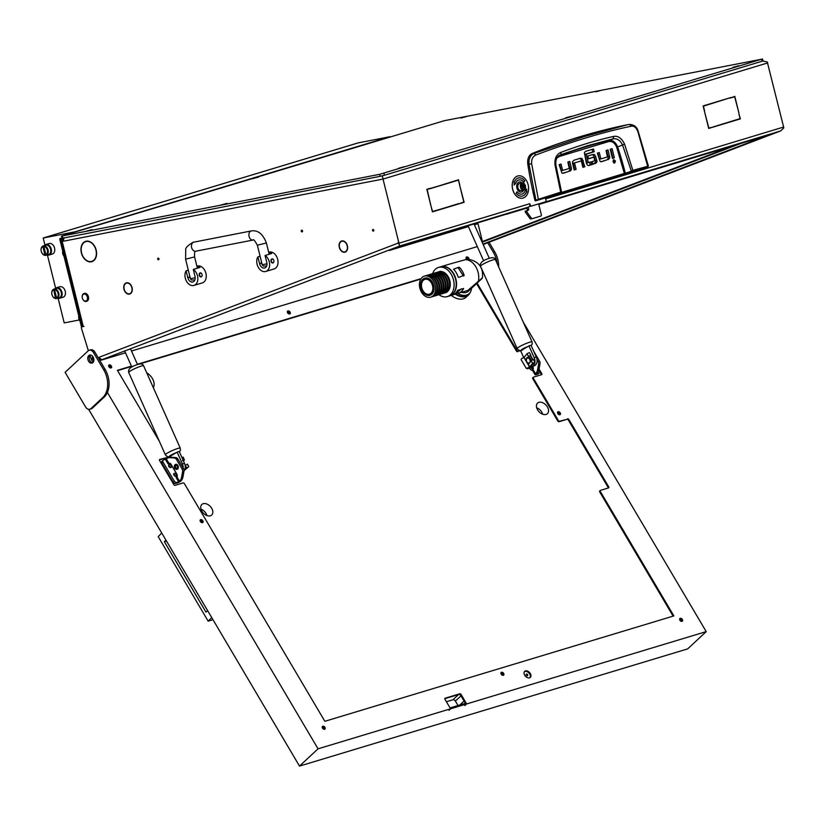 <?xml version="1.0" encoding="UTF-8"?>
<svg xmlns="http://www.w3.org/2000/svg" width="825" height="825" viewBox="0 0 825 825"><rect width="100%" height="100%" fill="white"/><g stroke="black" fill="none" stroke-linecap="round" stroke-linejoin="round"><path stroke-width="1.24" d="M506.179 214.201A3.094 2.186 69.1 0 0 506.828 214.139L526.907 208.075M508.344 213.541A3.094 2.186 69.1 0 0 508.468 213.51L399.867 246.438L399.083 244.138A3.094 2.186 -106.8 0 0 398.96 243.2L382.738 177.901M89.956 355.389L91.255 359.184A4.125 2.918 -106.8 0 0 93.431 361.897M302.548 230.907A0.928 0.66 -106.8 0 0 301.249 231.155A0.928 0.66 -106.8 0 0 302.548 230.907M158.977 258.823A0.928 0.66 -106.8 0 0 157.688 259.071A0.928 0.66 -106.8 0 0 158.977 258.823M339.302 247.356A5.837 4.125 -106.8 0 0 344.572 252.254L344.51 251.955A5.528 3.898 -106.8 0 1 339.518 247.314A5.528 3.898 -106.8 0 1 339.343 244.767L339.116 244.674A5.837 4.125 -106.8 0 0 339.302 247.356M123.956 289.235A5.837 4.125 -106.8 0 0 129.226 294.133L129.164 293.824A5.528 3.898 -106.8 0 1 124.173 289.193A5.528 3.898 -106.8 0 1 123.997 286.646L123.771 286.543A5.837 4.125 -106.8 0 0 123.956 289.235M81.283 247.933A10.323 7.291 -106.8 0 0 81.593 252.883A10.323 7.291 -106.8 0 0 91.07 261.535L91.142 261.834A10.632 7.518 -106.8 0 1 81.386 252.924A10.632 7.518 -106.8 0 1 81.067 247.82L81.283 247.933M538.797 204.487L767.652 135.382L482.976 244.076M373.828 230.154A0.928 0.66 -106.8 0 0 372.539 230.412A0.928 0.66 -106.8 0 0 373.828 230.154M92.678 356.359A2.32 1.64 -106.8 0 0 92.369 358.452A2.32 1.64 -106.8 0 0 93.885 360.339M483.213 244.489A3.094 2.186 -110.9 0 1 483.161 244.509L780.563 130.969L544.675 202.197A3.094 2.186 -106.8 0 0 545.16 201.908M399.62 246.025L102.527 359.463A3.094 2.186 -110.9 0 1 99.887 358.102L99.815 358.132A3.094 2.186 -110.9 0 1 99.361 357.184L398.568 242.952L399.62 246.025L102.527 359.463M740.066 143.715L482.13 242.199M398.568 242.952L399.774 246.469M483.223 244.654L484.347 244.221L483.192 244.571M101.475 359.432A1.031 0.732 73.2 0 1 101.083 359.958L99.815 360.442M88.358 350.697L81.386 328.041A1.031 0.732 -106.8 0 1 81.861 326.896L83.985 326.38L82.356 326.628L60.565 238.549L61.473 238.446L83.263 326.514M545.933 200.207A3.094 2.186 -106.8 0 0 545.83 198.856L783.626 127.05L767.26 61.957M783.626 127.05A3.094 2.186 73.2 0 1 783.75 127.988L780.563 130.969M477.747 222.925A3.094 2.186 73.2 0 1 478.005 223.678L474.375 224.771M482.553 242.034L478.005 223.678M63.7 238.982L62.937 239.209A1.031 0.732 -106.8 0 0 61.978 238.343L61.473 238.446M61.978 238.343L380.15 176.333L379.655 174.322L761.578 59.235L444.252 120.708L61.462 236.125L379.655 174.322M61.906 237.92L60.565 238.549M339.415 244.313L339.188 244.19A5.837 4.125 -106.8 0 1 341.674 240.993A5.837 4.125 -106.8 0 1 346.026 242.859L345.881 243.055A5.528 3.898 -106.8 0 0 341.767 241.282A5.528 3.898 -106.8 0 0 339.415 244.313M130.814 285.316L130.969 285.141A5.837 4.125 -106.8 0 1 129.7 294.03A5.837 4.125 -106.8 0 1 129.597 294.061L129.515 293.762A5.528 3.898 -106.8 0 0 129.608 293.731A5.528 3.898 -106.8 0 0 130.814 285.316L131.041 285.254M124.07 286.192L123.843 286.058A5.837 4.125 -106.8 0 1 126.328 282.862A5.837 4.125 -106.8 0 1 130.68 284.728L130.536 284.934A5.528 3.898 -106.8 0 0 126.421 283.161A5.528 3.898 -106.8 0 0 124.07 286.192M346.16 243.447L346.314 243.272A5.837 4.125 -106.8 0 1 345.046 252.151A5.837 4.125 -106.8 0 1 344.943 252.182L344.86 251.883A5.528 3.898 -106.8 0 0 344.963 251.862A5.528 3.898 -106.8 0 0 346.16 243.447L346.387 243.375M81.355 247.459L81.139 247.345A10.632 7.518 -106.8 0 1 85.707 241.312A10.632 7.518 -106.8 0 1 93.751 244.891L93.607 245.077A10.323 7.291 -106.8 0 0 85.79 241.612A10.323 7.291 -106.8 0 0 81.355 247.459M93.895 245.479L94.05 245.303A10.632 7.518 -106.8 0 1 91.853 261.669A10.632 7.518 -106.8 0 1 91.513 261.762L91.431 261.463A10.323 7.291 -106.8 0 0 91.761 261.37A10.323 7.291 -106.8 0 0 93.895 245.479L94.122 245.407M62.937 239.209L63.432 241.209M99.753 360.339A1.031 0.732 -106.8 0 0 100.031 359.143L99.361 357.184M398.228 241.972L399.083 244.138M126.545 283.119A5.837 4.125 73.2 0 1 127.06 282.738M86.419 241.148A10.632 7.518 -106.8 0 0 85.429 241.735M87.553 241.086A10.323 7.291 -106.8 0 0 87.192 241.189L85.79 241.612M92.885 261.236L92.833 261.051A10.323 7.291 -106.8 0 0 93.163 260.947A10.323 7.291 -106.8 0 0 93.514 260.834M63.37 237.92A1.031 0.732 73.2 0 1 64.061 238.239M529.805 205.415L530.362 205.301L529.743 203.713A3.094 2.186 73.2 0 1 528.588 207.054L399.713 245.974M704.602 111.014L703.405 106.157L730.847 97.546L703.117 105.92L704.395 111.076M738.891 113.778L740.376 118.872L712.645 127.246L740.087 118.635L738.891 113.778M459.731 185.491L464.114 202.29L460.505 203.383L463.825 202.053L459.731 185.491M459.814 184.924L458.401 180.139L430.877 188.451L458.535 179.778L459.597 184.965M431.155 206.704L432.558 211.499L460.154 203.486L432.424 211.86L431.155 206.704M430.454 188.255L427.144 189.575L431.032 206.209L426.855 189.338L430.454 188.255M731.27 97.742L734.797 96.35L738.973 113.221L734.663 96.721L731.27 97.742M704.519 111.571L708.83 128.081L712.295 127.349L708.696 128.442L704.519 111.571M530.362 205.301A1.031 0.732 79 0 0 531.31 206.095L545.583 201.785A1.031 0.732 79 0 0 546.026 200.568L545.377 197.917M545.83 198.856L545.583 197.856M538.735 204.229L544.675 202.197M526.845 207.818L528.588 207.054M531.207 206.116L529.877 206.374A1.031 0.732 -101 0 1 529.454 206.322M729.444 97.969L703.158 106.074M712.604 127.102L738.901 118.996M460.474 203.239L462.639 202.414M430.846 188.306L458.401 180.139M458.679 203.61L432.393 211.716M426.896 189.492L430.526 188.554M734.663 96.721L731.239 97.597M710.82 127.473L708.654 128.298M710.861 127.628L712.295 127.349M458.721 203.765L460.154 203.486M462.67 202.568L464.114 202.29M738.942 119.151L740.376 118.872M729.486 98.123L730.919 97.845M482.78 241.952A1.031 0.732 69.1 0 0 482.697 241.436L733.239 145.778M767.755 62.906L383.078 179.056L63.649 241.168A3.094 2.186 -101 0 1 64.68 237.672M99.928 360.391L101.289 359.813M101.362 360.113L125.513 352.822M131.495 351.017L477.314 246.593M382.233 175.849L382.831 178.045M767.209 61.968L762.702 60.957L767.209 61.978M762.434 58.905L763.012 60.895L762.073 61.236L761.578 59.235M780.089 131.144L483.161 244.509M92.183 261.556L91.513 261.762M555.792 165.062L555.699 161.618L556.607 158.493L559.608 155.389A1091.537 770.478 -101 0 1 584.079 147.376A1091.537 770.478 -101 0 1 608.829 140.528C612.593 139.817 615.522 141.941 617.636 146.922L622.555 145.004L631.414 171.373L646.635 167.341L646.862 166.722M561.124 152.285L560.691 154.708L587.699 145.674L612.975 138.92L613.759 136.393C597.321 140.023 579.779 145.313 561.124 152.285C556.411 154.306 554.379 158.575 555.029 165.093L560.691 192.163L538.354 199.32L531.661 163.763C531.3 159.452 532.672 156.544 535.786 155.048C570.972 141.766 602.879 132.134 631.527 126.142C634.219 125.874 636.333 127.731 637.89 131.68L647.821 166.763M630.279 124.441C634.518 124.987 637.158 127.308 638.21 131.392L648.388 166.114L647.666 166.918L535.446 200.918L534.971 200.506A309.705 218.615 -101 0 1 527.804 164.237C527.237 158.885 528.681 155.306 532.135 153.512A1102.736 778.387 -101 0 1 627.66 124.668L630.279 124.441L629.681 124.523L631.527 126.142M600.94 161.721L606.715 159.978L608.077 158.586A2.846 2.011 79 0 0 608.128 156.575L606.581 150.346M606.715 159.978L601.6 161.669A2.918 2.062 -101 0 1 601.456 161.71A2.918 2.062 -101 0 1 600.084 161.339L597.372 153.13L599.29 152.553L600.806 158.678L599.373 158.957L600.951 158.905L599.373 158.957L597.888 152.976M612.408 158.235L612.934 158.08L610.717 149.108M613.779 162.948L613.996 161.298L613.233 160.102M574.159 169.816L574.685 169.651L573.272 163.216L581.171 160.988L573.272 163.216M582.852 167.186L583.378 167.032L581.862 160.896L580.666 158.823L578.985 158.534M562.712 173.24L568.487 171.497L569.848 170.115A2.846 2.011 79 0 0 569.9 168.094L568.353 161.875M568.487 171.497L563.372 173.198A2.918 2.062 -101 0 1 563.227 173.229A2.918 2.062 -101 0 1 561.856 172.858L559.144 164.66L561.062 164.072L562.578 170.208L561.351 170.693L559.659 164.495M592.732 164.206L595.351 162.453A2.712 1.908 79 0 0 595.382 160.555L593.361 155.059L591.803 154.677M588.452 158.648L593.835 157.183L588.493 158.792L587.802 156.038L593.237 154.399L594.794 154.78L596.815 160.277A2.712 1.908 -101 0 1 596.784 162.174L595.351 162.453M588.369 165.526L590.277 164.948L589.627 162.329M590.277 164.948L591.711 164.67L591.03 161.906L586.843 162.742L584.842 154.667L586.276 154.388L588.277 162.463L586.843 162.742L588.452 162.68M591.711 164.67L589.019 165.474A2.867 2.032 -101 0 1 588.885 165.516A2.867 2.032 -101 0 1 587.482 165.113L586.389 163.206L584.368 152.604L585.606 151.357L593.515 148.964L594.196 151.718L584.842 154.667M584.915 154.368L592.762 151.996L592.123 149.387M627.66 124.668L584.451 136.548L534.105 153.388L535.786 155.048M532.135 153.512L534.105 153.388C530.279 155.224 528.588 158.812 529.021 164.165L531.661 163.763M527.804 164.237L529.021 164.165L535.92 200.124L631.414 171.373M534.971 200.506L538.261 199.846M535.446 200.918L536.446 200.506M608.149 159.689L609.52 158.307L608.077 158.586M601.012 158.895L607.468 156.946L606.066 150.511L607.984 149.923L609.562 156.296A2.846 2.011 -101 0 1 609.52 158.307M614.367 157.792L612.449 158.379L610.191 149.263L612.109 148.686L614.367 157.792L612.934 158.08M613.016 161.741L614.656 163.113L615.429 161.019L613.8 159.658L613.016 161.741M573.169 163.525L574.602 163.247L576.118 169.373L574.685 169.651M576.118 169.373L574.2 169.96L572.622 163.587A2.846 2.011 -101 0 1 572.663 161.576L574.025 160.194L580.418 158.256L582.099 158.544L584.812 166.753L583.378 167.032M584.812 166.753L582.893 167.331L581.377 161.205M569.931 171.218L571.292 169.837L569.848 170.115M562.784 170.414L569.25 168.465L567.837 162.03L569.755 161.453L571.333 167.815A2.846 2.011 -101 0 1 571.292 169.837M561.351 170.693L562.722 170.424M594.021 163.814L592.762 164.35L592.082 161.597L594.732 160.792L594.041 157.4M595.454 163.536L596.784 162.174M594.196 151.718L592.762 151.996M625.597 173.518L633.239 170.259L648.079 166.186L647.635 166.928M556.854 158.06L559.278 156.482L608.458 141.632C611.995 140.869 614.749 142.746 616.698 147.263L617.636 146.922A275.344 194.36 79 0 1 625.298 173.095L624.174 174.003M559.329 155.378L559.391 155.337C556.597 157.039 555.431 160.297 555.875 165.093L561.536 191.936L559.659 193.432M561.474 191.977L560.691 192.163L561.474 191.977L561.165 192.586M633.002 170.837L624.556 144.097C621.679 138.239 618.08 135.671 613.759 136.393M608.458 141.632L608.829 140.528L612.975 138.92C616.966 138.136 620.153 140.167 622.555 145.004L624.556 144.097M559.278 156.482L559.608 155.389L558.845 155.719M528.196 207.209L528.763 209.478L526.618 211.458A1.031 0.732 79 0 0 526.835 211.922L531.486 218.326A1.031 0.732 79 0 0 532.228 218.656L540.911 216.037A1.031 0.732 79 0 0 541.355 214.82L538.653 203.878M526.824 207.735L527.33 209.756L528.763 209.478M528.536 210.086L526.793 210.612M526.567 211.221L525.123 211.499L526.618 211.458M526.835 211.922L525.401 212.2L530.052 218.604L531.486 218.326M525.123 211.499L525.35 210.891M527.103 210.365L527.33 209.756M532.125 218.677L530.784 218.934A1.031 0.732 -101 0 1 530.052 218.604M524.875 188.956A3.197 2.258 79 0 0 525.484 186.306A3.197 2.258 79 0 0 525.381 185.78A3.197 2.258 79 0 0 521.575 183.975A3.197 2.258 79 0 0 521.617 188.43A3.197 2.258 79 0 0 524.875 188.956M525.494 186.337L525.484 186.306A3.609 2.547 -101 0 1 525.494 186.337A3.609 2.547 -101 0 1 524.803 189.338A3.609 2.547 -101 0 1 523.627 190.07A3.609 2.547 -101 0 1 520.699 187.925A3.609 2.547 -101 0 1 521.07 183.717A3.609 2.547 -101 0 1 522.246 182.975A3.609 2.547 -101 0 1 525.37 185.749A3.609 2.547 -101 0 1 525.381 185.759L525.37 185.749M523.163 188.286L524.277 188.059L524.556 186.584L523.421 184.563L522.318 184.79L521.988 186.285L523.163 188.286M522.926 187.997L522.359 185.171M519.399 181.954A5.167 3.64 79 0 1 522.215 182.985L519.668 183.48A3.609 2.547 79 0 0 518.492 184.212A3.609 2.547 79 0 0 518.121 188.43A3.609 2.547 79 0 0 521.039 190.575L523.627 190.07A5.167 3.64 79 0 1 521.369 192.091M83.108 294.504A3.609 2.558 -106.8 0 0 82.366 298.093A3.609 2.558 -106.8 0 0 82.479 298.485A3.609 2.558 -106.8 0 0 86.625 300.599A3.609 2.558 -106.8 0 0 86.852 295.762A3.609 2.558 -106.8 0 0 83.108 294.504M82.366 298.093L82.356 298.062A4.125 2.918 73.2 0 1 82.356 298.062A4.125 2.918 73.2 0 1 83.201 293.958A4.125 2.918 73.2 0 1 84.016 293.494A4.125 2.918 73.2 0 1 87.78 295.989A4.125 2.918 73.2 0 1 87.223 300.929A4.125 2.918 73.2 0 1 86.408 301.403A4.125 2.918 73.2 0 1 82.49 298.516A4.125 2.918 73.2 0 1 82.49 298.506L82.49 298.516M86.584 301.342A4.125 2.918 -106.8 0 0 86.759 301.29A4.125 2.918 -106.8 0 0 87.574 300.826A4.125 2.918 -106.8 0 0 88.131 295.876A4.125 2.918 -106.8 0 0 84.367 293.391A4.125 2.918 -106.8 0 0 84.202 293.452M445.748 183.635L445.16 183.985M522.287 182.975A5.167 3.64 79 0 0 519.441 181.943A5.167 3.64 79 0 0 516.924 188.069A5.167 3.64 79 0 0 521.41 192.081A5.167 3.64 79 0 0 523.669 190.059M518.255 175.869L518.183 175.88A11.354 8.013 79 0 0 518.183 175.88A11.354 8.013 79 0 0 512.655 189.348A11.354 8.013 79 0 0 522.524 198.175A11.354 8.013 79 0 0 522.555 198.165L522.596 198.165A11.354 8.013 79 0 0 528.113 184.687A11.354 8.013 79 0 0 518.255 175.869A11.354 8.013 79 0 0 512.727 189.338A11.354 8.013 79 0 0 522.596 198.165M523.762 182.191L524.69 180.881A9.292 6.559 79 0 0 518.616 177.901M514.212 185.027L515.594 183.336A7.229 5.105 -101 0 1 518.977 179.932A7.229 5.105 -101 0 1 519.007 179.922A7.229 5.105 -101 0 1 523.803 182.232L524.762 180.861A9.292 6.559 79 0 0 518.647 177.891A9.292 6.559 79 0 0 514.305 182.263L513.965 182.067M522.163 196.144A9.292 6.559 79 0 0 526.474 191.782L526.639 188.966L525.185 190.709A7.229 5.105 -101 0 1 521.802 194.112A7.229 5.105 -101 0 1 517.048 191.792L516.089 193.163A9.292 6.559 79 0 0 522.194 196.133A9.292 6.559 79 0 0 526.546 191.761M526.814 191.967L526.567 189.018M521.771 194.112A7.229 5.105 -101 0 1 521.73 194.123A7.229 5.105 -101 0 1 517.007 191.854M514.305 182.263L514.212 185.068L515.666 183.315A7.229 5.105 -101 0 1 519.049 179.922L518.977 179.932M262.113 264.402L261.35 263.237A2.062 1.454 -101 0 1 261.432 261.638M260.092 256.214L257.895 256.884A8.776 6.198 -106.8 0 0 257.08 264.248A8.776 6.198 -106.8 0 0 265.722 271.466A8.776 6.198 -106.8 0 0 269.29 261.876A8.776 6.198 -106.8 0 0 265.073 255.482L271.714 253.481A8.776 6.198 -106.8 0 0 268.733 252.471M265.722 271.466L274.117 268.929A8.776 6.198 -106.8 0 0 277.685 259.339A8.776 6.198 -106.8 0 0 269.043 252.13L268.672 252.244M272.827 262.958L271.033 261.35L272.044 258.895A2.062 1.454 -101 0 1 273.838 260.504A2.062 1.454 -101 0 1 272.827 262.958A2.062 1.454 -101 0 1 271.033 261.35A2.062 1.454 -101 0 1 272.044 258.895M257.895 256.884L259.597 263.763A5.167 3.651 -106.8 0 0 264.681 268.001A5.167 3.651 -106.8 0 0 266.774 262.371L265.073 255.482M190.328 278.355L189.564 277.19A2.062 1.454 -101 0 1 189.647 275.591M188.306 270.177L186.11 270.837A8.776 6.198 -106.8 0 0 185.305 278.211A8.776 6.198 -106.8 0 0 193.937 285.419A8.776 6.198 -106.8 0 0 197.505 275.839A8.776 6.198 -106.8 0 0 193.287 269.445L199.939 267.434A8.776 6.198 -106.8 0 0 196.948 266.423M193.937 285.419L202.331 282.892A8.776 6.198 -106.8 0 0 205.899 273.302A8.776 6.198 -106.8 0 0 197.257 266.083L196.897 266.197M201.053 276.911L199.258 275.302L200.258 272.858A2.062 1.454 -101 0 1 202.053 274.467A2.062 1.454 -101 0 1 201.053 276.911A2.062 1.454 -101 0 1 199.258 275.302A2.062 1.454 -101 0 1 200.258 272.858M186.11 270.837L187.811 277.716A5.167 3.651 -106.8 0 0 192.895 281.964A5.167 3.651 -106.8 0 0 194.989 276.323L193.287 269.445M526.422 674.035A1.031 0.691 -133 0 1 527.443 675.757A1.031 0.691 -133 0 1 526.422 674.035M287.347 312.087A1.289 0.866 -133 0 1 289.101 313.974M200.114 520.781A1.289 0.866 -133 0 1 201.867 522.668M557.504 412.871A1.289 0.866 -133 0 1 559.257 414.748M500.93 673.427A1.289 0.866 -133 0 1 502.673 675.314M679.625 619.472A1.289 0.866 -133 0 1 681.378 621.349M466.043 258.132A1.289 0.866 -133 0 1 468.064 259.38M108.653 366.052A1.289 0.866 -133 0 1 110.406 367.929M322.224 727.392A1.289 0.866 -133 0 1 323.978 729.269M536.693 407.787A7.229 4.826 -133 0 1 542.675 414.212M538.911 402.332A7.229 4.826 -133 0 1 546.758 405.962A7.229 4.826 -133 0 1 547.418 413.665A7.229 4.826 -133 0 1 546.067 414.428A7.229 4.826 -133 0 1 538.22 410.798A7.229 4.826 -133 0 1 537.56 403.095A7.229 4.826 -133 0 1 538.911 402.332M200.98 509.159A7.229 4.826 -133 0 1 206.962 515.584M203.197 503.704A7.229 4.826 -133 0 1 211.045 507.334A7.229 4.826 -133 0 1 211.705 515.037A7.229 4.826 -133 0 1 210.354 515.8A7.229 4.826 -133 0 1 202.507 512.17A7.229 4.826 -133 0 1 201.857 504.467A7.229 4.826 -133 0 1 203.197 503.704M153.306 387.606A10.973 7.332 47 0 0 146.747 372.848M458.03 705.53L455.379 701.054A2.062 1.382 47 0 0 452.956 699.755L458.576 694.516L444.799 698.672L459.834 693.784A1.031 0.691 -133 0 1 461.051 694.433L466.672 703.942L706.21 631.61L523.122 321.843M458.576 694.516A2.062 1.382 -133 0 1 461 695.826L455.379 701.054M459.772 705.004L464.062 701.013L461 695.826M452.956 699.755L446.407 701.735M524.422 671.643A4.125 2.764 -133 0 1 524.886 671.437A4.125 2.764 -133 0 1 529.196 673.293A4.125 2.764 -133 0 1 530.001 677.624M525.453 670.911A4.125 2.764 -133 0 1 529.928 672.994A4.125 2.764 -133 0 1 530.31 677.397A4.125 2.764 -133 0 1 529.537 677.83A4.125 2.764 -133 0 1 525.051 675.757A4.125 2.764 -133 0 1 524.679 671.354A4.125 2.764 -133 0 1 525.453 670.911M90.358 354.998A4.177 2.949 -106.8 0 0 90.162 355.162A4.177 2.949 -106.8 0 0 89.461 359.69A4.177 2.949 -106.8 0 0 92.699 362.752M88.76 355.585A4.177 2.949 73.2 0 1 89.626 355.09A4.177 2.949 73.2 0 1 93.421 357.586A4.177 2.949 73.2 0 1 92.905 362.588A4.177 2.949 73.2 0 1 92.039 363.093A4.177 2.949 73.2 0 1 88.244 360.597A4.177 2.949 73.2 0 1 88.76 355.585M500.971 672.798A1.805 1.207 -133 0 1 502.745 673.489A1.805 1.207 -133 0 1 503.312 675.304A1.805 1.207 -133 0 1 501.353 674.396A1.805 1.207 -133 0 1 501.188 672.468A1.805 1.207 -133 0 1 501.528 672.282A1.805 1.207 -133 0 1 503.487 673.19A1.805 1.207 -133 0 1 503.652 675.118A1.805 1.207 -133 0 1 503.312 675.304M557.556 412.242A1.805 1.207 -133 0 1 559.329 412.933A1.805 1.207 -133 0 1 559.886 414.748M558.113 411.716A1.805 1.207 -133 0 1 560.072 412.624A1.805 1.207 -133 0 1 560.237 414.552A1.805 1.207 -133 0 1 559.897 414.738A1.805 1.207 -133 0 1 557.937 413.83A1.805 1.207 -133 0 1 557.772 411.912A1.805 1.207 -133 0 1 558.113 411.716M287.399 311.458A1.805 1.207 -133 0 1 289.173 312.149A1.805 1.207 -133 0 1 289.73 313.964A1.805 1.207 -133 0 1 287.781 313.057A1.805 1.207 -133 0 1 287.616 311.128A1.805 1.207 -133 0 1 287.956 310.942A1.805 1.207 -133 0 1 289.915 311.85A1.805 1.207 -133 0 1 290.08 313.768A1.805 1.207 -133 0 1 289.74 313.964M200.155 520.152A1.805 1.207 -133 0 1 201.929 520.843A1.805 1.207 -133 0 1 202.496 522.658A1.805 1.207 -133 0 1 200.537 521.751A1.805 1.207 -133 0 1 200.382 519.822A1.805 1.207 -133 0 1 200.712 519.637A1.805 1.207 -133 0 1 202.672 520.544A1.805 1.207 -133 0 1 202.837 522.472A1.805 1.207 -133 0 1 202.507 522.658M322.276 726.763A1.805 1.207 -133 0 1 324.05 727.454A1.805 1.207 -133 0 1 324.617 729.269A1.805 1.207 -133 0 1 322.657 728.351A1.805 1.207 -133 0 1 322.493 726.433A1.805 1.207 -133 0 1 322.833 726.237A1.805 1.207 -133 0 1 324.792 727.145A1.805 1.207 -133 0 1 324.957 729.073A1.805 1.207 -133 0 1 324.617 729.259M679.666 618.843A1.805 1.207 -133 0 1 681.44 619.534A1.805 1.207 -133 0 1 682.007 621.349A1.805 1.207 -133 0 1 680.048 620.441A1.805 1.207 -133 0 1 679.893 618.513A1.805 1.207 -133 0 1 680.223 618.317A1.805 1.207 -133 0 1 682.182 619.235A1.805 1.207 -133 0 1 682.347 621.153A1.805 1.207 -133 0 1 682.017 621.349M466.094 257.503A1.805 1.207 -133 0 1 468.476 259.38M466.806 259.462A1.805 1.207 -133 0 1 466.311 257.173A1.805 1.207 -133 0 1 466.651 256.977A1.805 1.207 -133 0 1 468.383 257.627A1.805 1.207 -133 0 1 469.012 259.411M108.704 365.413A1.805 1.207 -133 0 1 110.468 366.104A1.805 1.207 -133 0 1 111.035 367.919M109.251 364.897A1.805 1.207 -133 0 1 111.22 365.805A1.805 1.207 -133 0 1 111.385 367.733A1.805 1.207 -133 0 1 111.045 367.919A1.805 1.207 -133 0 1 109.086 367.012A1.805 1.207 -133 0 1 108.921 365.083A1.805 1.207 -133 0 1 109.251 364.897M539.045 369.002L541.767 373.612A1.031 0.691 -133 0 1 541.582 374.684L533.538 377.118A1.031 0.691 47 0 0 533.342 378.19L558.381 420.544A1.031 0.691 47 0 0 559.597 421.204L559.03 421.719A1.031 0.691 -133 0 1 557.824 421.07L532.785 378.716A1.031 0.691 -133 0 1 532.971 377.633M65.113 372.323L85.552 406.9A5.167 3.651 -106.8 0 0 89.853 409.231A5.167 3.651 -106.8 0 0 90.915 408.612L102.712 397.619A20.646 14.592 -106.8 0 0 103.733 369.858L93.514 352.574A5.167 3.651 -106.8 0 0 89.213 350.243A5.167 3.651 -106.8 0 0 88.151 350.862L65.113 372.323M90.915 408.612L92.317 408.189L104.115 397.196A20.646 14.592 -106.8 0 0 107.405 392.442A20.646 14.592 -106.8 0 0 105.126 369.435L94.916 352.151A5.167 3.651 -106.8 0 0 90.606 349.821L89.213 350.243M92.317 408.189A5.167 3.651 73.2 0 1 91.255 408.808L89.853 409.231M706.21 631.61L687.679 648.883L299.506 766.095L88.615 409.293M299.506 766.095L318.048 748.822L107.405 392.442M466.527 703.983L466.022 703.127L450.213 707.891L450.718 708.757L466.527 703.983L464.846 705.561L466.672 703.942M449.006 710.273L450.584 708.799L318.048 748.822M159.338 441.272L117.408 370.332L131.422 366.094M450.584 708.799L444.964 699.291A1.031 0.691 -133 0 1 445.149 698.218L459.834 693.784M167.557 457.215A1.031 0.691 -133 0 1 167.248 457.504L159.761 459.412A1.031 0.691 -133 0 0 159.576 460.494L173.879 484.698A1.031 0.691 -133 0 0 175.096 485.347L183.14 482.914A1.031 0.691 47 0 1 184.346 483.574L324.854 721.298L673.86 615.914L600.28 491.432A1.031 0.691 47 0 1 600.466 490.359L608.51 487.926A1.031 0.691 -133 0 0 608.706 486.853L568.848 419.43L568.281 419.946L608.138 487.379L608.706 486.853M137.393 364.289L421.059 278.644M477.128 283.078L516.997 350.532A1.031 0.691 47 0 0 518.203 351.182L520.585 350.46M568.281 419.946A1.031 0.691 47 0 0 567.074 419.296L559.597 421.204M567.641 418.77A1.031 0.691 -133 0 1 568.848 419.43M673.118 616.141L599.723 491.958A1.031 0.691 -133 0 1 599.909 490.885M608.303 487.988A1.031 0.691 47 0 0 608.138 487.379M559.03 421.719L567.074 419.296M541.365 374.746A1.031 0.691 47 0 0 541.2 374.137L541.767 373.612M539.653 371.518L541.2 374.137M518.203 351.182L520.884 350.728M517.646 351.708A1.031 0.691 -133 0 1 516.429 351.048L476.561 283.594M420.781 279.077L139.642 363.969M131.557 366.413L117.593 370.631M159.411 459.876L167.248 457.504M461.051 694.433L460.484 694.959L465.424 703.302M460.484 694.959A1.031 0.691 47 0 0 459.278 694.31M450.718 708.757L449.037 710.325M487.709 242.777L493.298 252.233A20.646 14.592 73.2 0 1 497.042 263.247M489.06 242.261L494.701 251.811A20.646 14.592 73.2 0 1 498.64 266.846M165.938 540.107L164.34 541.685L205.982 612.14L207.58 610.562M211.757 617.626L208.158 621.143L158.183 536.601L161.762 533.033M212.974 619.688L208.158 621.143M166.485 541.035L164.34 541.685M173.673 474.406A1.702 1.134 -133 0 1 175.117 475.509A1.702 1.134 -133 0 1 175.385 476.252M173.941 475.159A1.702 1.134 -133 0 1 173.931 473.56A1.702 1.134 -133 0 1 176.241 474.457A1.702 1.134 -133 0 1 176.251 476.056A1.702 1.134 -133 0 1 173.941 475.159M168.558 465.764A1.702 1.134 -133 0 1 170.012 466.857A1.702 1.134 -133 0 1 170.28 467.61M168.826 466.507A1.702 1.134 -133 0 1 168.816 464.918A1.702 1.134 -133 0 1 171.136 465.816A1.702 1.134 -133 0 1 171.146 467.404A1.702 1.134 -133 0 1 168.826 466.507M177.004 469.353L177.21 469.291A2.578 1.825 -106.8 0 0 177.746 468.982A2.578 1.825 -106.8 0 0 178.066 465.888A2.578 1.825 -106.8 0 0 175.725 464.351L175.508 464.413A2.578 1.825 73.2 0 1 177.014 464.805A2.578 1.825 73.2 0 1 178.159 467.383A2.578 1.825 73.2 0 1 177.004 469.353A2.578 1.825 73.2 0 1 175.498 468.961A2.578 1.825 73.2 0 1 174.56 467.548L174.549 467.538A2.372 1.681 -106.8 0 0 175.416 468.837A2.372 1.681 -106.8 0 0 177.715 468.249A2.372 1.681 -106.8 0 0 176.818 465.022A2.372 1.681 -106.8 0 0 174.921 464.96A2.372 1.681 -106.8 0 0 174.477 467.28A2.372 1.681 -106.8 0 0 174.549 467.538M177.241 475.262A2.887 1.928 47 0 0 176.839 474.282L171.734 465.63A2.887 1.928 47 0 0 168.341 463.805L168.908 463.258A2.475 1.753 73.2 0 1 169.012 463.217A2.475 1.753 73.2 0 1 171.074 464.331L176.797 474.014A2.475 1.753 73.2 0 1 176.993 476.943L176.313 477.293A2.887 1.928 47 0 0 176.849 476.984A2.887 1.928 47 0 0 177.158 476.561M180.984 480.903L179.582 481.326A10.323 7.291 -106.8 0 0 181.634 477.015L182.593 471.704A3.094 2.186 -106.8 0 0 182.057 468.909L183.449 468.487A3.094 2.186 73.2 0 1 183.996 471.281L183.026 476.592A10.323 7.291 73.2 0 1 180.984 480.903M168.176 457.865L169.568 457.442A10.323 7.291 73.2 0 1 171.59 457.236L175.921 457.627A3.094 2.186 73.2 0 1 177.901 459.082L176.498 459.504A3.094 2.186 -106.8 0 0 174.518 458.05L170.197 457.658A10.323 7.291 -106.8 0 0 168.176 457.865A10.323 7.291 -106.8 0 0 166.31 458.875L163.443 459.989A2.062 1.382 47 0 0 163.061 460.206A2.062 1.382 47 0 0 163.072 462.134L174.312 481.15A2.062 1.382 47 0 0 176.725 482.46L175.601 483.512L177.54 482.924A2.826 0.66 149.4 0 0 180.706 481.161M176.725 482.46L179.221 481.614M177.901 459.082L183.449 468.487M168.95 463.733A2.826 0.66 149.4 0 0 169.723 463.207M175.601 483.512A2.062 1.382 -133 0 1 173.188 482.202L174.312 481.15M163.072 462.134L161.947 463.186L173.188 482.202M161.947 463.186A2.062 1.382 -133 0 1 161.937 461.247L163.061 460.206M176.498 459.504L182.057 468.909M176.694 465.352A1.959 1.382 -106.8 0 0 175.55 465.052A1.959 1.382 -106.8 0 0 174.673 466.548A1.959 1.382 -106.8 0 0 175.539 468.507A1.959 1.382 -106.8 0 0 176.684 468.806A1.959 1.382 -106.8 0 0 177.561 467.301A1.959 1.382 -106.8 0 0 176.694 465.352M176.045 465.022A1.959 1.382 -106.8 0 0 176.447 468.229A1.959 1.382 -106.8 0 0 177.107 468.548M174.477 467.28L174.477 467.27A2.578 1.825 73.2 0 1 174.477 467.27A2.578 1.825 73.2 0 1 175.508 464.413M182.469 460.649L184.429 460.051L183.367 460.752M184.439 470.302L188.843 466.63L184.934 469.239M184.831 469.497L188.482 466.837L184.583 470.064M183.325 460.68L184.367 459.876M183.81 459.979L182.748 460.567M187.1 464.578L185.099 465.207M181.912 457.504L183.222 457.122L184.429 460.051M184.377 463.031A5.167 3.651 73.2 0 1 185.037 464.867L185.192 465.114M185.14 465.166L186.615 467.662M531.465 366.62A1.702 1.134 -133 0 1 532.517 367.589A1.702 1.134 -133 0 1 532.785 368.332M533.27 368.332A1.702 1.134 -133 0 1 531.331 367.238A1.702 1.134 -133 0 1 531.094 366.661M539.024 373.065A2.062 1.382 47 0 0 539.406 372.848L538.282 373.89A2.062 1.382 -133 0 1 537.9 374.117L539.024 373.065L535.58 373.838A10.323 7.291 -106.8 0 0 537.632 369.517L538.591 364.207A3.094 2.186 -106.8 0 0 538.055 361.412L537.013 359.648M537.9 374.117L535.961 374.694A2.826 0.66 -30.6 0 1 535.064 374.705A2.826 0.66 -30.6 0 1 535.353 374.076M535.58 373.838L532.991 369.445A2.475 1.753 73.2 0 0 532.795 366.527L532.661 366.29M532.991 369.445L532.723 369.837A2.826 0.66 -30.6 0 0 532.517 370.384L535.064 374.705M532.507 370.363A2.887 1.928 -133 0 1 529.609 368.466L530.733 367.414L530.3 366.671M529.176 367.723L529.609 368.466M539.406 372.848A2.062 1.382 47 0 0 539.395 370.92L538.828 369.961M530.733 367.414A2.887 1.928 47 0 0 533.084 369.249M538.055 361.412L539.447 360.989A3.094 2.186 73.2 0 1 539.983 363.784L539.024 369.095A10.323 7.291 73.2 0 1 536.982 373.416L536.838 373.622M533.754 351.378A3.094 2.186 73.2 0 1 533.888 351.584L539.447 360.989M530.062 360.288A2.609 1.846 -106.8 0 0 527.639 358.071A2.609 1.846 -106.8 0 0 526.422 360.917A2.609 1.846 -106.8 0 0 526.433 360.989A2.609 1.846 -106.8 0 0 526.525 361.278A2.609 1.846 -106.8 0 0 528.969 363.103A2.609 1.846 -106.8 0 0 530.062 360.288M526.628 358.349A3.228 2.279 73.2 0 1 527.722 357.39A3.228 2.279 73.2 0 1 530.908 360.082A3.228 2.279 73.2 0 1 531.032 361.02M527.866 357.349A3.228 2.279 73.2 0 1 528.01 357.308A3.228 2.279 73.2 0 1 531.197 359.999A3.228 2.279 73.2 0 1 531.3 360.638L529.165 363.557L527.196 362.433M526.381 360.742L526.556 358.05L530.887 355.173L529.372 352.605L527.144 353.636L524.112 357.328L521.699 358.638A1.031 0.98 12.7 0 0 521.297 359.937L525.927 367.775A1.031 0.98 12.7 0 0 527.319 368.146L529.732 366.836L532.764 363.144L534.992 362.113L528.268 368.569A1.031 0.732 73.2 0 1 527.907 368.713M521.297 359.937L525.927 367.775M532.527 359.71A5.167 3.651 -106.8 0 0 530.351 356.153L530.887 355.173L528.773 356.142L526.474 359.184M530.887 355.173L530.63 356.07A5.167 3.651 73.2 0 1 531.197 356.586L532.63 359.009A5.167 3.651 73.2 0 1 532.806 359.587M526.948 368.373A1.031 0.732 -106.8 0 0 527.979 368.651L534.631 362.319L532.929 363.175L530.062 366.702L527.288 368.27A1.031 0.98 -167.3 0 1 525.896 367.898M534.992 362.113L533.476 359.545L531.29 360.649M521.266 360.071A1.031 0.98 -167.3 0 1 521.183 359.329M455.287 294.185A14.458 9.663 47 0 0 468.487 294.999A14.458 9.663 47 0 0 470.157 292.535M451.306 295.381A14.458 9.663 47 0 0 466.012 297.309L468.487 294.999M481.893 278.613L471.993 287.832C468.27 290.534 467.414 290.936 469.446 289.028L482.45 277.778C483.429 267.764 479.016 261.649 469.208 259.432L465.455 259.669L449.429 264.134M458.236 293.298L468.445 290.214L469.446 289.028M461.464 291.442A15.232 10.756 73.2 0 1 458.576 293.184L452.626 294.979A15.232 10.756 -106.8 0 0 455.513 293.236A15.232 10.756 -106.8 0 0 457.689 290.276L463.629 288.472A15.232 10.756 73.2 0 1 461.464 291.442M457.916 292.06L458.576 293.184L457.854 293.411L457.277 292.432L461.423 288.791M449.491 295.927A15.232 10.756 73.2 0 0 449.584 295.907A15.232 10.756 73.2 0 0 452.719 294.082L452.894 294.03A15.232 10.756 73.2 0 0 454.781 275.787A15.232 10.756 73.2 0 0 440.952 266.702L443.675 265.877M461.505 292.308A11.612 7.765 47 0 0 466.238 292.432A11.612 7.765 47 0 0 468.404 291.204L482.058 278.479M457.638 293.473A13.932 9.312 47 0 0 466.661 295.051A13.932 9.312 47 0 0 469.26 293.576A13.932 9.312 47 0 0 471.446 288.368M455.73 294.051A13.932 9.312 47 0 0 465.537 296.103A13.932 9.312 47 0 0 468.136 294.628L469.26 293.576M432.609 273.642A15.232 10.756 73.2 0 1 435.373 269.259A15.232 10.756 73.2 0 1 438.508 267.434A15.232 10.756 73.2 0 1 452.337 276.519A15.232 10.756 73.2 0 1 450.45 294.762A15.232 10.756 73.2 0 1 447.315 296.588A15.232 10.756 73.2 0 1 438.962 294.69M438.508 267.434L440.602 266.805A15.232 10.756 73.2 0 1 454.431 275.89A15.232 10.756 73.2 0 1 452.543 294.133A15.232 10.756 73.2 0 1 449.408 295.958L447.315 296.588M449.274 264.186L444.046 265.763M458.813 267.207L459.515 267.444A15.232 10.756 73.2 0 1 464.114 275.23L458.679 277.437L458.174 277.025A15.232 10.756 -106.8 0 0 453.575 269.239L458.813 267.207L453.533 269.198M463.433 276.004L464.114 275.23L463.928 275.849M463.382 275.901L458.184 267.795M455.905 292.844L457.277 292.432M422.74 279.293A8.931 6.311 -106.8 0 0 421.627 289.988A8.931 6.311 -106.8 0 0 429.743 295.319A8.931 6.311 -106.8 0 0 431.578 294.247A8.931 6.311 -106.8 0 0 432.682 283.552A8.931 6.311 -106.8 0 0 424.576 278.221A8.931 6.311 -106.8 0 0 422.74 279.293M424.751 278.169A8.931 6.311 73.2 0 1 424.927 278.118A8.931 6.311 73.2 0 1 433.032 283.449A8.931 6.311 73.2 0 1 431.929 294.143A8.931 6.311 73.2 0 1 430.093 295.216A8.931 6.311 73.2 0 1 429.907 295.267M423.328 280.283A7.745 5.466 73.2 0 1 424.916 279.355A7.745 5.466 73.2 0 1 431.949 283.975A7.745 5.466 73.2 0 1 430.99 293.257A7.745 5.466 73.2 0 1 429.392 294.185A7.745 5.466 73.2 0 1 422.369 289.565A7.745 5.466 73.2 0 1 423.328 280.283M430.279 274.354A10.993 7.765 73.2 0 1 430.619 274.24L432.022 273.817A10.993 7.765 73.2 0 1 442.004 280.376A10.993 7.765 73.2 0 1 440.643 293.545A10.993 7.765 73.2 0 1 438.374 294.865L436.982 295.288A10.993 7.765 73.2 0 1 436.631 295.381M430.619 274.24A10.993 7.765 73.2 0 1 440.602 280.799A10.993 7.765 73.2 0 1 439.24 293.968A10.993 7.765 73.2 0 1 436.982 295.288M438.673 271.827A10.993 7.765 73.2 0 1 439.013 271.703A10.993 7.765 73.2 0 1 448.996 278.262A10.993 7.765 73.2 0 1 447.635 291.442A10.993 7.765 73.2 0 1 445.376 292.751A10.993 7.765 73.2 0 1 445.015 292.854M436.569 272.456A10.993 7.765 73.2 0 1 436.92 272.343L438.312 271.92A10.993 7.765 73.2 0 1 448.295 278.479A10.993 7.765 73.2 0 1 446.933 291.648A10.993 7.765 73.2 0 1 444.675 292.968L443.272 293.391A10.993 7.765 73.2 0 1 442.922 293.483M436.92 272.343A10.993 7.765 73.2 0 1 446.903 278.902A10.993 7.765 73.2 0 1 445.541 292.071A10.993 7.765 73.2 0 1 443.272 293.391M434.476 273.085A10.993 7.765 73.2 0 1 434.816 272.972L436.219 272.549A10.993 7.765 73.2 0 1 446.201 279.108A10.993 7.765 73.2 0 1 444.84 292.277A10.993 7.765 73.2 0 1 442.571 293.597L441.179 294.02A10.993 7.765 73.2 0 1 440.818 294.113M434.816 272.972A10.993 7.765 73.2 0 1 444.799 279.531A10.993 7.765 73.2 0 1 443.438 292.7A10.993 7.765 73.2 0 1 441.179 294.02M432.372 273.725A10.993 7.765 73.2 0 1 432.723 273.601L434.125 273.178A10.993 7.765 73.2 0 1 444.108 279.747A10.993 7.765 73.2 0 1 442.736 292.916A10.993 7.765 73.2 0 1 440.478 294.236L439.075 294.659A10.993 7.765 73.2 0 1 438.725 294.752M432.723 273.601A10.993 7.765 73.2 0 1 442.705 280.17A10.993 7.765 73.2 0 1 441.344 293.339A10.993 7.765 73.2 0 1 439.075 294.659M428.175 274.993A10.993 7.765 73.2 0 1 428.526 274.869L429.928 274.447A10.993 7.765 73.2 0 1 439.911 281.016A10.993 7.765 73.2 0 1 438.539 294.185A10.993 7.765 73.2 0 1 436.281 295.505L434.878 295.927A10.993 7.765 73.2 0 1 434.528 296.02M428.526 274.869A10.993 7.765 73.2 0 1 438.508 281.438A10.993 7.765 73.2 0 1 437.147 294.608A10.993 7.765 73.2 0 1 434.878 295.927M426.082 275.622A10.993 7.765 73.2 0 1 426.432 275.509L427.824 275.086A10.993 7.765 73.2 0 1 437.807 281.645A10.993 7.765 73.2 0 1 436.446 294.814A10.993 7.765 73.2 0 1 434.187 296.134L432.785 296.557A10.993 7.765 73.2 0 1 432.434 296.649M426.432 275.509A10.993 7.765 73.2 0 1 436.415 282.067A10.993 7.765 73.2 0 1 435.043 295.237A10.993 7.765 73.2 0 1 432.785 296.557M424.328 276.138L425.731 275.715A10.993 7.765 73.2 0 1 435.713 282.274A10.993 7.765 73.2 0 1 434.352 295.453A10.993 7.765 73.2 0 1 432.083 296.773L430.681 297.186A10.993 7.765 73.2 0 1 420.698 290.627A10.993 7.765 73.2 0 1 422.07 277.458A10.993 7.765 73.2 0 1 424.328 276.138A10.993 7.765 73.2 0 1 434.311 282.697A10.993 7.765 73.2 0 1 432.95 295.876A10.993 7.765 73.2 0 1 430.681 297.186M534.951 362.041A6.61 4.672 -106.8 0 0 534.188 357.679L528.938 345.892L520.678 350.842L523.679 357.586M530.351 366.62A6.61 4.672 -106.8 0 0 531.898 366.527A6.61 4.672 -106.8 0 0 532.661 366.187L534.889 365.475L532.661 366.187M532.785 366.114A6.61 4.672 -106.8 0 0 534.92 362.33M534.755 365.558A6.61 4.672 73.2 0 1 534.002 365.887L531.898 366.527M534.188 357.679L536.281 357.05L531.032 345.252L528.938 345.892M536.281 357.05A6.61 4.672 73.2 0 1 534.889 365.475M183.171 468.002A6.61 4.672 -106.8 0 0 182.387 463.908L177.138 452.121L168.877 457.071L169.104 457.576M182.387 463.908L184.48 463.279L179.231 451.481L177.138 452.121M184.48 463.279A6.61 4.672 73.2 0 1 184.037 470.879M571.581 116.222L565.682 117.82L571.581 116.222M601.817 90.183L595.918 91.792L601.817 90.183M226.937 203.383L221.038 204.982L226.937 203.383M738.736 65.742L732.837 67.351L738.736 65.742M404.425 166.691L398.527 168.29L404.425 166.691M466.868 116.428L460.969 118.027L466.868 116.428M91.987 229.628L86.089 231.227L91.987 229.628M258.607 177.076L252.708 178.674L258.607 177.076M383.903 173.271L384.398 175.271L762.073 61.236M384.398 175.271L380.15 176.333M62.37 236.022L62.865 238.023L61.957 238.126L61.462 236.125M60.782 239.436L59.874 239.611L81.531 327.102M59.874 239.611A1.031 0.732 -101 0 1 60.328 238.404M62.7 251.006A4.641 3.279 79 0 0 63.968 256.132M63.453 250.233A4.641 3.279 79 0 0 65 256.482M78.798 316.058A4.641 3.279 79 0 0 80.066 321.183M79.551 315.284A4.641 3.279 79 0 0 81.097 321.544M44.354 245.582A5.497 3.877 73.2 0 1 45.839 244.53A5.497 3.877 73.2 0 1 51.253 249.047A5.497 3.877 73.2 0 1 49.015 255.049A5.497 3.877 73.2 0 1 47.19 254.997M49.015 255.049L52.326 254.048A5.497 3.877 -106.8 0 0 54.553 248.047A5.497 3.877 -106.8 0 0 49.149 243.53L45.839 244.53M55.048 288.802A5.497 3.877 73.2 0 1 56.533 287.739A5.497 3.877 73.2 0 1 61.947 292.256A5.497 3.877 73.2 0 1 59.709 298.258A5.497 3.877 73.2 0 1 57.894 298.207M59.709 298.258L63.02 297.268A5.497 3.877 -106.8 0 0 65.247 291.266A5.497 3.877 -106.8 0 0 59.843 286.749L56.533 287.739M45.272 255.43A4.919 3.475 73.2 0 1 41.425 251.893A4.919 3.475 73.2 0 1 41.425 251.883A4.393 3.104 73.2 0 1 41.271 251.388A4.919 3.475 73.2 0 1 41.271 251.357A4.919 3.475 73.2 0 1 41.25 251.285A4.919 3.475 73.2 0 1 42.941 246.025L43.477 245.871A4.919 3.475 73.2 0 1 43.777 245.757A4.919 3.475 73.2 0 1 44.602 245.654L44.076 245.809A4.919 3.475 73.2 0 1 48.087 249.954A4.919 3.475 73.2 0 1 46.396 255.214L46.932 255.049A4.919 3.475 73.2 0 1 46.623 255.162A4.919 3.475 73.2 0 1 45.798 255.276L44.787 255.018L42.941 246.025M46.623 255.162L48.572 254.574A4.919 3.475 -106.8 0 0 50.572 249.202A4.919 3.475 -106.8 0 0 45.736 245.159L43.777 245.757M55.966 298.65A4.919 3.475 73.2 0 1 52.13 295.113A4.919 3.475 73.2 0 1 52.119 295.092A4.393 3.104 73.2 0 1 51.975 294.597A4.919 3.475 73.2 0 1 51.965 294.566A4.919 3.475 73.2 0 1 51.944 294.504A4.919 3.475 73.2 0 1 53.635 289.245L54.172 289.09A4.919 3.475 73.2 0 1 54.471 288.967A4.919 3.475 73.2 0 1 55.296 288.863L54.77 289.028A4.919 3.475 73.2 0 1 58.781 293.174A4.919 3.475 73.2 0 1 57.09 298.433L57.626 298.268A4.919 3.475 73.2 0 1 57.317 298.382A4.919 3.475 73.2 0 1 56.492 298.485L55.481 298.238L53.635 289.245M57.317 298.382L59.276 297.794A4.919 3.475 -106.8 0 0 61.267 292.421A4.919 3.475 -106.8 0 0 56.43 288.379L54.471 288.967M44.076 245.809L43.838 246.438A4.393 3.104 73.2 0 1 47.365 250.13A4.393 3.104 73.2 0 1 45.911 254.801L46.396 255.214M54.77 289.028L54.543 289.647A4.393 3.104 73.2 0 1 58.059 293.349A4.393 3.104 73.2 0 1 56.605 298.021L57.09 298.433M54.172 289.09L56.492 298.485M43.477 245.871L45.798 255.276M54.543 289.647L56.605 298.021M43.838 246.438L45.911 254.801M55.481 298.238A4.393 3.104 73.2 0 1 52.119 295.082L52.13 295.113M51.975 294.597L51.965 294.566A4.393 3.104 73.2 0 1 53.408 289.874M44.787 255.018A4.393 3.104 73.2 0 1 41.415 251.862L41.425 251.893M41.271 251.388L41.271 251.357A4.393 3.104 73.2 0 1 42.714 246.654M43.189 238.002L75.096 231.794L390.07 136.692L358.163 142.89L43.189 238.002L44.921 245.004M79.293 319.976L64.206 322.905L58.111 298.279M55.626 288.224L47.417 255.059M101.083 359.958L99.763 360.35M398.96 243.2L529.743 203.713M468.404 226.576L389.348 250.449M100.031 359.143L100.64 358.957M609.562 156.296L608.128 156.575M615.429 161.019L613.996 161.298M580.666 158.823L582.099 158.544M581.862 160.896L583.296 160.617M571.333 167.815L569.9 168.094M593.361 155.059L594.794 154.78M594.547 157.152L595.98 156.874M596.815 160.277L595.382 160.555M616.698 147.263L624.36 173.446L561.34 192.483M560.247 192.813L560.062 193.37M560.691 192.163L560.567 192.71M555.813 165.155L555.029 165.093L555.813 165.155M522.864 187.791L524.298 187.502M522.864 186.089L524.298 185.811M522.38 185.367L523.813 185.089M523.029 186.935L524.463 186.656M261.35 263.237L259.597 263.763M189.564 277.19L187.811 277.716M266.382 242.983C262.928 233.96 257.905 229.938 251.336 230.928A4.641 3.279 -101 0 0 251.109 230.979A4.641 3.279 -101 0 0 249.037 236.27A4.641 3.279 -101 0 0 253.11 240.044C253.327 238.858 254.739 240.58 257.369 245.211L266.382 242.983L269.177 254.244M195.907 251.151A4.641 3.279 -101 0 1 195.68 251.213A4.641 3.279 -101 0 1 191.606 247.438A4.641 3.279 -101 0 1 193.679 242.148A4.641 3.279 -101 0 1 193.906 242.086A4.641 3.279 -101 0 1 194.143 242.055M253.11 240.044L195.628 251.223C194.741 251.037 194.391 252.935 194.607 256.936L185.584 259.174L190.41 278.685L195.195 277.747M257.369 245.211L262.195 264.732L263.288 266.093L265.403 265.97M262.195 264.732L266.98 263.794M190.41 278.685L191.513 280.046L193.627 279.923M185.584 259.174L185.718 250.006C185.171 248.17 187.574 245.613 192.947 242.333L251.336 230.928A4.641 3.279 -101 0 1 251.769 230.887M557.824 421.07L558.381 420.544M533.342 378.19L532.785 378.716M600.28 491.432L599.723 491.958M516.429 351.048L516.997 350.532M494.701 251.811L493.298 252.233M103.733 369.858L105.126 369.435M102.712 397.619L104.115 397.196M93.514 352.574L94.916 352.151M176.107 477.551L178.664 481.882M176.993 476.943L179.582 481.326M165.382 459.401L167.929 463.722M166.31 458.875L168.908 463.258M169.599 463.186L168.248 463.598M183.996 471.281L182.593 471.704M181.634 477.015L183.026 476.592M174.518 458.05L175.921 457.627M171.59 457.236L170.197 457.658M539.983 363.784L538.591 364.207M537.632 369.517L539.024 369.095M531.145 360.845L532.599 363.309M526.979 353.801L528.443 356.276M524.112 357.328L526.721 361.742M526.928 362.093L529.732 366.836M523.937 357.462L529.557 366.97M478.314 281.418A15.232 10.756 -106.8 0 0 465.455 259.669M458.782 268.125L459.515 267.444M492.968 259.875A8.157 1.011 156 0 0 484.749 263.288A8.157 1.011 156 0 0 480.501 266.207C479.562 262.897 482.79 260.184 490.174 258.06C492.938 257.266 494.68 257.771 495.402 259.576A8.157 1.011 156 0 0 492.968 259.875M531.228 345.696L532.238 344.004L532.063 341.932A8.157 1.011 156 0 0 529.619 342.231A8.157 1.011 156 0 0 521.4 345.644A8.157 1.011 156 0 0 517.162 348.562C518.688 350.553 520.431 351.058 522.39 350.078M527.773 346.593A5.063 0.629 156 0 0 522.431 349.088A5.063 0.629 156 0 0 521.843 350.151M141.168 366.104A8.157 1.011 156 0 0 132.949 369.517A8.157 1.011 156 0 0 128.7 372.436C127.762 369.126 130.989 366.403 138.373 364.289C141.137 363.495 142.88 364 143.602 365.805A8.157 1.011 156 0 0 141.168 366.104M179.427 451.925L180.438 450.233L180.263 448.15A8.157 1.011 156 0 0 177.829 448.46A8.157 1.011 156 0 0 169.599 451.873A8.157 1.011 156 0 0 165.361 454.792C166.887 456.782 168.64 457.287 170.589 456.308M175.972 452.812A5.063 0.629 156 0 0 170.631 455.317A5.063 0.629 156 0 0 170.043 456.369M93.163 260.947L91.761 261.37M127.689 282.779L126.421 283.161M343.035 240.9L341.767 241.282M529.825 206.384L531.259 206.106M476.84 245.541L477.108 246.335M579.769 161.257L581.202 160.978M561.32 170.703L562.753 170.424M593.856 157.173L592.412 157.451M532.177 218.666L530.743 218.945M522.091 185.223L522.937 185.058M522.648 188.048L523.514 187.883M194.607 256.936L197.392 268.207M167.434 457.401L168.001 456.875M532.785 377.747L533.342 377.221M600.28 490.463L599.713 490.988M176.333 477.469L176.849 476.984M187.327 464.062L188.843 466.63M449.584 295.907L452.471 295.03M446.768 292.328L445.376 292.751M440.416 271.281L439.013 271.703M480.501 266.207L481.315 268.043M481.625 268.723L517.162 348.562M495.402 259.576L532.063 341.932M468.074 225.844L483.656 260.855M474.055 224.039L489.318 258.338M128.7 372.436L165.361 454.792M143.602 365.805L180.263 448.15M124.884 351.419L131.856 367.084M130.68 349.212L137.517 364.567"/></g></svg>
